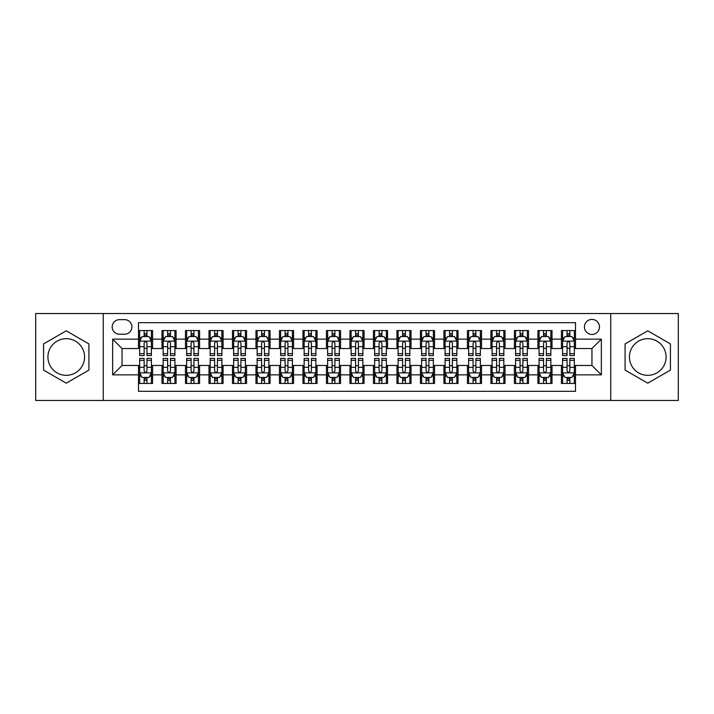 <?xml version="1.0" encoding="UTF-8"?>
<svg xmlns="http://www.w3.org/2000/svg" width="714" height="714" viewBox="0 0 714 714"><rect width="100%" height="100%" fill="white"/><g stroke="black" fill="none" stroke-linecap="round" stroke-linejoin="round"><path stroke-width="1.07" d="M647.759 338.677A18.323 18.323 0 0 0 629.427 357A18.323 18.323 0 0 0 647.759 375.323A18.323 18.323 0 0 0 666.082 357A18.323 18.323 0 0 0 647.759 338.677M591.951 319.408A7.515 7.515 0 0 0 584.436 326.923A7.515 7.515 0 0 0 591.951 334.447A7.515 7.515 0 0 0 599.474 326.923A7.515 7.515 0 0 0 591.951 319.408M66.241 375.323A18.323 18.323 0 0 1 47.918 357A18.323 18.323 0 0 1 66.241 338.677A18.323 18.323 0 0 1 84.573 357A18.323 18.323 0 0 1 66.241 375.323M610.747 400.465L678.3 400.465L678.3 313.535L610.747 313.535L610.747 400.465L103.253 400.465L103.253 313.535L35.7 313.535L35.7 400.465L103.253 400.465M575.511 330.564L561.409 330.564L561.409 339.141L552.011 339.141L552.011 348.539L561.409 348.539L561.409 339.141M552.011 339.141L552.011 330.564L537.919 330.564L537.919 339.141L528.521 339.141L528.521 348.539L537.919 348.539L537.919 339.141M528.521 339.141L528.521 330.564L514.419 330.564L514.419 339.141L505.021 339.141L505.021 348.539L514.419 348.539L514.419 339.141M505.021 339.141L505.021 330.564L490.92 330.564L490.92 339.141L481.522 339.141L481.522 348.539L490.92 348.539L490.92 339.141M481.522 339.141L481.522 330.564L467.429 330.564L467.429 339.141L458.031 339.141L458.031 348.539L467.429 348.539L467.429 339.141M458.031 339.141L458.031 330.564L443.929 330.564L443.929 339.141L434.531 339.141L434.531 348.539L443.929 348.539L443.929 339.141M434.531 339.141L434.531 330.564L420.439 330.564L420.439 339.141L411.041 339.141L411.041 348.539L420.439 348.539L420.439 339.141M411.041 339.141L411.041 330.564L396.939 330.564L396.939 339.141L387.541 339.141L387.541 348.539L396.939 348.539L396.939 339.141M387.541 339.141L387.541 330.564L373.449 330.564L373.449 339.141L364.051 339.141L364.051 348.539L373.449 348.539L373.449 339.141M364.051 339.141L364.051 330.564L349.949 330.564L349.949 339.141L340.551 339.141L340.551 348.539L349.949 348.539L349.949 339.141M340.551 339.141L340.551 330.564L326.459 330.564L326.459 339.141L317.061 339.141L317.061 348.539L326.459 348.539L326.459 339.141M317.061 339.141L317.061 330.564L302.959 330.564L302.959 339.141L293.561 339.141L293.561 348.539L302.959 348.539L302.959 339.141M293.561 339.141L293.561 330.564L279.469 330.564L279.469 339.141L270.07 339.141L270.07 348.539L279.469 348.539L279.469 339.141M270.07 339.141L270.07 330.564L255.969 330.564L255.969 339.141L246.571 339.141L246.571 348.539L255.969 348.539L255.969 339.141M246.571 339.141L246.571 330.564L232.478 330.564L232.478 339.141L223.08 339.141L223.08 348.539L232.478 348.539L232.478 339.141M223.08 339.141L223.08 330.564L208.979 330.564L208.979 339.141L199.581 339.141L199.581 348.539L208.979 348.539L208.979 339.141M199.581 339.141L199.581 330.564L185.479 330.564L185.479 339.141L176.081 339.141L176.081 348.539L185.479 348.539L185.479 339.141M176.081 339.141L176.081 330.564L161.989 330.564L161.989 348.539L152.591 348.539L152.591 330.564L138.489 330.564M138.489 383.436L152.591 383.436L152.591 365.461L161.989 365.461L161.989 383.436L176.081 383.436L176.081 365.461L185.479 365.461L185.479 374.859L176.081 374.859M185.479 374.859L185.479 383.436L199.581 383.436L199.581 365.461L208.979 365.461L208.979 374.859L199.581 374.859M208.979 374.859L208.979 383.436L223.08 383.436L223.08 365.461L232.478 365.461L232.478 374.859L223.08 374.859M232.478 374.859L232.478 383.436L246.571 383.436L246.571 365.461L255.969 365.461L255.969 374.859L246.571 374.859M255.969 374.859L255.969 383.436L270.07 383.436L270.07 365.461L279.469 365.461L279.469 374.859L270.07 374.859M279.469 374.859L279.469 383.436L293.561 383.436L293.561 365.461L302.959 365.461L302.959 374.859L293.561 374.859M302.959 374.859L302.959 383.436L317.061 383.436L317.061 365.461L326.459 365.461L326.459 374.859L317.061 374.859M326.459 374.859L326.459 383.436L340.551 383.436L340.551 365.461L349.949 365.461L349.949 374.859L340.551 374.859M349.949 374.859L349.949 383.436L364.051 383.436L364.051 365.461L373.449 365.461L373.449 374.859L364.051 374.859M373.449 374.859L373.449 383.436L387.541 383.436L387.541 365.461L396.939 365.461L396.939 374.859L387.541 374.859M396.939 374.859L396.939 383.436L411.041 383.436L411.041 365.461L420.439 365.461L420.439 374.859L411.041 374.859M420.439 374.859L420.439 383.436L434.531 383.436L434.531 365.461L443.929 365.461L443.929 374.859L434.531 374.859M443.929 374.859L443.929 383.436L458.031 383.436L458.031 365.461L467.429 365.461L467.429 374.859L458.031 374.859M467.429 374.859L467.429 383.436L481.522 383.436L481.522 365.461L490.92 365.461L490.92 374.859L481.522 374.859M490.92 374.859L490.92 383.436L505.021 383.436L505.021 365.461L514.419 365.461L514.419 374.859L505.021 374.859M514.419 374.859L514.419 383.436L528.521 383.436L528.521 365.461L537.919 365.461L537.919 374.859L528.521 374.859M537.919 374.859L537.919 383.436L552.011 383.436L552.011 365.461L561.409 365.461L561.409 374.859L552.011 374.859M119.461 334.206L124.629 334.206A7.283 7.283 0 0 0 131.912 326.923A7.283 7.283 0 0 0 124.629 319.64L119.461 319.64A7.283 7.283 0 0 0 112.178 326.923A7.283 7.283 0 0 0 119.461 334.206M610.747 313.535L103.253 313.535M575.511 339.141L575.511 322.692L138.489 322.692L138.489 348.539L122.049 348.539L122.049 365.461L138.489 365.461L138.489 391.308L575.511 391.308L575.511 365.461L591.951 365.461L591.951 348.539L575.511 348.539L575.511 339.141L601.349 339.141L601.349 374.859L575.511 374.859M138.489 374.859L112.651 374.859L112.651 339.141L138.489 339.141M561.409 374.859L561.409 383.436L575.511 383.436M138.489 336.446L139.667 336.446M144.13 336.446L146.95 336.446M151.413 336.446L152.591 336.446M138.489 348.307L139.667 348.307M144.13 348.307L146.95 348.307M151.413 348.307L152.591 348.307M138.489 365.693L139.667 365.693M144.13 365.693L146.95 365.693M151.413 365.693L152.591 365.693M138.489 377.554L139.667 377.554M144.13 377.554L146.95 377.554M151.413 377.554L152.591 377.554M161.989 348.307L163.167 348.307M167.629 348.307L170.45 348.307M174.912 348.307L176.081 348.307M161.989 336.446L163.167 336.446M167.629 336.446L170.45 336.446M174.912 336.446L176.081 336.446M161.989 365.693L163.167 365.693M167.629 365.693L170.45 365.693M174.912 365.693L176.081 365.693M161.989 377.554L163.167 377.554M167.629 377.554L170.45 377.554M174.912 377.554L176.081 377.554M185.479 365.693L186.657 365.693M191.12 365.693L193.94 365.693M198.403 365.693L199.581 365.693M185.479 377.554L186.657 377.554M191.12 377.554L193.94 377.554M198.403 377.554L199.581 377.554M185.479 336.446L186.657 336.446M191.12 336.446L193.94 336.446M198.403 336.446L199.581 336.446M185.479 348.307L186.657 348.307M191.12 348.307L193.94 348.307M198.403 348.307L199.581 348.307M208.979 365.693L210.157 365.693M214.619 365.693L217.44 365.693M221.902 365.693L223.08 365.693M208.979 377.554L210.157 377.554M214.619 377.554L217.44 377.554M221.902 377.554L223.08 377.554M208.979 336.446L210.157 336.446M214.619 336.446L217.44 336.446M221.902 336.446L223.08 336.446M208.979 348.307L210.157 348.307M214.619 348.307L217.44 348.307M221.902 348.307L223.08 348.307M232.478 365.693L233.648 365.693M238.11 365.693L240.93 365.693M245.393 365.693L246.571 365.693M232.478 377.554L233.648 377.554M238.11 377.554L240.93 377.554M245.393 377.554L246.571 377.554M232.478 336.446L233.648 336.446M238.11 336.446L240.93 336.446M245.393 336.446L246.571 336.446M232.478 348.307L233.648 348.307M238.11 348.307L240.93 348.307M245.393 348.307L246.571 348.307M255.969 365.693L257.147 365.693M261.61 365.693L264.43 365.693M268.892 365.693L270.07 365.693M255.969 377.554L257.147 377.554M261.61 377.554L264.43 377.554M268.892 377.554L270.07 377.554M255.969 336.446L257.147 336.446M261.61 336.446L264.43 336.446M268.892 336.446L270.07 336.446M255.969 348.307L257.147 348.307M261.61 348.307L264.43 348.307M268.892 348.307L270.07 348.307M279.469 365.693L280.638 365.693M285.1 365.693L287.921 365.693M292.392 365.693L293.561 365.693M279.469 377.554L280.638 377.554M285.1 377.554L287.921 377.554M292.392 377.554L293.561 377.554M279.469 336.446L280.638 336.446M285.1 336.446L287.921 336.446M292.392 336.446L293.561 336.446M279.469 348.307L280.638 348.307M285.1 348.307L287.921 348.307M292.392 348.307L293.561 348.307M302.959 365.693L304.137 365.693M308.6 365.693L311.42 365.693M315.883 365.693L317.061 365.693M302.959 377.554L304.137 377.554M308.6 377.554L311.42 377.554M315.883 377.554L317.061 377.554M302.959 336.446L304.137 336.446M308.6 336.446L311.42 336.446M315.883 336.446L317.061 336.446M302.959 348.307L304.137 348.307M308.6 348.307L311.42 348.307M315.883 348.307L317.061 348.307M326.459 365.693L327.628 365.693M332.099 365.693L334.911 365.693M339.382 365.693L340.551 365.693M326.459 377.554L327.628 377.554M332.099 377.554L334.911 377.554M339.382 377.554L340.551 377.554M326.459 336.446L327.628 336.446M332.099 336.446L334.911 336.446M339.382 336.446L340.551 336.446M326.459 348.307L327.628 348.307M332.099 348.307L334.911 348.307M339.382 348.307L340.551 348.307M349.949 365.693L351.127 365.693M355.59 365.693L358.41 365.693M362.873 365.693L364.051 365.693M349.949 377.554L351.127 377.554M355.59 377.554L358.41 377.554M362.873 377.554L364.051 377.554M349.949 336.446L351.127 336.446M355.59 336.446L358.41 336.446M362.873 336.446L364.051 336.446M349.949 348.307L351.127 348.307M355.59 348.307L358.41 348.307M362.873 348.307L364.051 348.307M373.449 365.693L374.618 365.693M379.089 365.693L381.901 365.693M386.372 365.693L387.541 365.693M373.449 377.554L374.618 377.554M379.089 377.554L381.901 377.554M386.372 377.554L387.541 377.554M373.449 336.446L374.618 336.446M379.089 336.446L381.901 336.446M386.372 336.446L387.541 336.446M373.449 348.307L374.618 348.307M379.089 348.307L381.901 348.307M386.372 348.307L387.541 348.307M396.939 365.693L398.117 365.693M402.58 365.693L405.4 365.693M409.863 365.693L411.041 365.693M396.939 377.554L398.117 377.554M402.58 377.554L405.4 377.554M409.863 377.554L411.041 377.554M396.939 336.446L398.117 336.446M402.58 336.446L405.4 336.446M409.863 336.446L411.041 336.446M396.939 348.307L398.117 348.307M402.58 348.307L405.4 348.307M409.863 348.307L411.041 348.307M420.439 365.693L421.608 365.693M426.079 365.693L428.9 365.693M433.362 365.693L434.531 365.693M420.439 377.554L421.608 377.554M426.079 377.554L428.9 377.554M433.362 377.554L434.531 377.554M420.439 336.446L421.608 336.446M426.079 336.446L428.9 336.446M433.362 336.446L434.531 336.446M420.439 348.307L421.608 348.307M426.079 348.307L428.9 348.307M433.362 348.307L434.531 348.307M443.929 365.693L445.108 365.693M449.57 365.693L452.39 365.693M456.853 365.693L458.031 365.693M443.929 377.554L445.108 377.554M449.57 377.554L452.39 377.554M456.853 377.554L458.031 377.554M443.929 336.446L445.108 336.446M449.57 336.446L452.39 336.446M456.853 336.446L458.031 336.446M443.929 348.307L445.108 348.307M449.57 348.307L452.39 348.307M456.853 348.307L458.031 348.307M467.429 365.693L468.607 365.693M473.07 365.693L475.89 365.693M480.352 365.693L481.522 365.693M467.429 377.554L468.607 377.554M473.07 377.554L475.89 377.554M480.352 377.554L481.522 377.554M467.429 336.446L468.607 336.446M473.07 336.446L475.89 336.446M480.352 336.446L481.522 336.446M467.429 348.307L468.607 348.307M473.07 348.307L475.89 348.307M480.352 348.307L481.522 348.307M490.92 365.693L492.098 365.693M496.56 365.693L499.381 365.693M503.843 365.693L505.021 365.693M490.92 377.554L492.098 377.554M496.56 377.554L499.381 377.554M503.843 377.554L505.021 377.554M490.92 336.446L492.098 336.446M496.56 336.446L499.381 336.446M503.843 336.446L505.021 336.446M490.92 348.307L492.098 348.307M496.56 348.307L499.381 348.307M503.843 348.307L505.021 348.307M514.419 365.693L515.597 365.693M520.06 365.693L522.88 365.693M527.343 365.693L528.521 365.693M514.419 377.554L515.597 377.554M520.06 377.554L522.88 377.554M527.343 377.554L528.521 377.554M514.419 336.446L515.597 336.446M520.06 336.446L522.88 336.446M527.343 336.446L528.521 336.446M514.419 348.307L515.597 348.307M520.06 348.307L522.88 348.307M527.343 348.307L528.521 348.307M537.919 365.693L539.088 365.693M543.55 365.693L546.371 365.693M550.833 365.693L552.011 365.693M537.919 377.554L539.088 377.554M543.55 377.554L546.371 377.554M550.833 377.554L552.011 377.554M537.919 336.446L539.088 336.446M543.55 336.446L546.371 336.446M550.833 336.446L552.011 336.446M537.919 348.307L539.088 348.307M543.55 348.307L546.371 348.307M550.833 348.307L552.011 348.307M561.409 365.693L562.587 365.693M567.05 365.693L569.87 365.693M574.333 365.693L575.511 365.693M561.409 377.554L562.587 377.554M567.05 377.554L569.87 377.554M574.333 377.554L575.511 377.554M561.409 336.446L562.587 336.446M567.05 336.446L569.87 336.446M574.333 336.446L575.511 336.446M561.409 348.307L562.587 348.307M567.05 348.307L569.87 348.307M574.333 348.307L575.511 348.307M122.049 348.539L112.651 339.141M122.049 365.461L112.651 374.859M601.349 339.141L591.951 348.539M601.349 374.859L591.951 365.461M66.241 383.177L88.92 370.093L88.92 343.907L66.241 330.823L43.572 343.907L43.572 370.093L66.241 383.177M670.428 343.907L647.759 330.823L625.08 343.907L625.08 370.093L647.759 383.177L670.428 370.093L670.428 343.907M146.95 333.625L144.13 333.625M151.413 353.68L146.95 353.68L146.95 355.59L151.413 355.59L151.413 341.256L149.065 336.562L142.015 336.562L139.667 341.256L139.667 355.59L144.13 355.59L144.13 353.68L139.667 353.68M139.667 341.256L139.667 330.564M151.413 341.256L151.413 330.564M144.13 336.562L144.13 330.564M146.95 330.564L146.95 336.562M146.95 353.68L146.95 343.023C146.013 341.212 145.076 341.212 144.13 343.023L144.13 353.68M144.13 380.375L146.95 380.375M139.667 360.32L144.13 360.32L144.13 358.41L139.667 358.41L139.667 372.744L142.015 377.438L149.065 377.438L151.413 372.744L151.413 358.41L146.95 358.41L146.95 360.32L151.413 360.32M151.413 372.744L151.413 383.436M139.667 372.744L139.667 383.436M146.95 377.438L146.95 383.436M144.13 383.436L144.13 377.438M144.13 360.32L144.13 370.977C145.067 372.788 146.013 372.788 146.95 370.977L146.95 360.32M170.45 333.625L167.629 333.625M174.912 353.68L170.45 353.68L170.45 355.59L174.912 355.59L174.912 341.256L172.565 336.562L165.514 336.562L163.167 341.256L163.167 355.59L167.629 355.59L167.629 353.68L163.167 353.68M163.167 341.256L163.167 330.564M174.912 341.256L174.912 330.564M167.629 336.562L167.629 330.564M170.45 330.564L170.45 336.562M170.45 353.68L170.45 343.023C169.504 341.212 168.566 341.212 167.629 343.023L167.629 353.68M193.94 333.625L191.12 333.625M198.403 353.68L193.94 353.68L193.94 355.59L198.403 355.59L198.403 341.256L196.055 336.562L189.005 336.562L186.657 341.256L186.657 355.59L191.12 355.59L191.12 353.68L186.657 353.68M186.657 341.256L186.657 330.564M198.403 341.256L198.403 330.564M191.12 336.562L191.12 330.564M193.94 330.564L193.94 336.562M193.94 353.68L193.94 343.023C193.003 341.212 192.066 341.212 191.12 343.023L191.12 353.68M217.44 333.625L214.619 333.625M221.902 353.68L217.44 353.68L217.44 355.59L221.902 355.59L221.902 341.256L219.555 336.562L212.504 336.562L210.157 341.256L210.157 355.59L214.619 355.59L214.619 353.68L210.157 353.68M210.157 341.256L210.157 330.564M221.902 341.256L221.902 330.564M214.619 336.562L214.619 330.564M217.44 330.564L217.44 336.562M217.44 353.68L217.44 343.023C216.503 341.212 215.557 341.212 214.619 343.023L214.619 353.68M240.93 333.625L238.11 333.625M245.393 353.68L240.93 353.68L240.93 355.59L245.393 355.59L245.393 341.256L243.046 336.562L235.995 336.562L233.648 341.256L233.648 355.59L238.11 355.59L238.11 353.68L233.648 353.68M233.648 341.256L233.648 330.564M245.393 341.256L245.393 330.564M238.11 336.562L238.11 330.564M240.93 330.564L240.93 336.562M240.93 353.68L240.93 343.023C239.993 341.212 239.056 341.212 238.11 343.023L238.11 353.68M167.629 380.375L170.45 380.375M163.167 360.32L167.629 360.32L167.629 358.41L163.167 358.41L163.167 372.744L165.514 377.438L172.565 377.438L174.912 372.744L174.912 358.41L170.45 358.41L170.45 360.32L174.912 360.32M174.912 372.744L174.912 383.436M163.167 372.744L163.167 383.436M170.45 377.438L170.45 383.436M167.629 383.436L167.629 377.438M167.629 360.32L167.629 370.977C168.566 372.788 169.504 372.788 170.45 370.977L170.45 360.32M191.12 380.375L193.94 380.375M186.657 360.32L191.12 360.32L191.12 358.41L186.657 358.41L186.657 372.744L189.005 377.438L196.055 377.438L198.403 372.744L198.403 358.41L193.94 358.41L193.94 360.32L198.403 360.32M198.403 372.744L198.403 383.436M186.657 372.744L186.657 383.436M193.94 377.438L193.94 383.436M191.12 383.436L191.12 377.438M191.12 360.32L191.12 370.977C192.057 372.788 193.003 372.788 193.94 370.977L193.94 360.32M214.619 380.375L217.44 380.375M210.157 360.32L214.619 360.32L214.619 358.41L210.157 358.41L210.157 372.744L212.504 377.438L219.555 377.438L221.902 372.744L221.902 358.41L217.44 358.41L217.44 360.32L221.902 360.32M221.902 372.744L221.902 383.436M210.157 372.744L210.157 383.436M217.44 377.438L217.44 383.436M214.619 383.436L214.619 377.438M214.619 360.32L214.619 370.977C215.557 372.788 216.494 372.788 217.44 370.977L217.44 360.32M238.11 380.375L240.93 380.375M233.648 360.32L238.11 360.32L238.11 358.41L233.648 358.41L233.648 372.744L235.995 377.438L243.046 377.438L245.393 372.744L245.393 358.41L240.93 358.41L240.93 360.32L245.393 360.32M245.393 372.744L245.393 383.436M233.648 372.744L233.648 383.436M240.93 377.438L240.93 383.436M238.11 383.436L238.11 377.438M238.11 360.32L238.11 370.977C239.056 372.788 239.993 372.788 240.93 370.977L240.93 360.32M264.43 333.625L261.61 333.625M268.892 353.68L264.43 353.68L264.43 355.59L268.892 355.59L268.892 341.256L266.545 336.562L259.494 336.562L257.147 341.256L257.147 355.59L261.61 355.59L261.61 353.68L257.147 353.68M257.147 341.256L257.147 330.564M268.892 341.256L268.892 330.564M261.61 336.562L261.61 330.564M264.43 330.564L264.43 336.562M264.43 353.68L264.43 343.023C263.493 341.212 262.547 341.212 261.61 343.023L261.61 353.68M261.61 380.375L264.43 380.375M257.147 360.32L261.61 360.32L261.61 358.41L257.147 358.41L257.147 372.744L259.494 377.438L266.545 377.438L268.892 372.744L268.892 358.41L264.43 358.41L264.43 360.32L268.892 360.32M268.892 372.744L268.892 383.436M257.147 372.744L257.147 383.436M264.43 377.438L264.43 383.436M261.61 383.436L261.61 377.438M261.61 360.32L261.61 370.977C262.547 372.788 263.484 372.788 264.43 370.977L264.43 360.32M287.921 333.625L285.1 333.625M292.392 353.68L287.921 353.68L287.921 355.59L292.392 355.59L292.392 341.256L290.036 336.562L282.985 336.562L280.638 341.256L280.638 355.59L285.1 355.59L285.1 353.68L280.638 353.68M280.638 341.256L280.638 330.564M292.392 341.256L292.392 330.564M285.1 336.562L285.1 330.564M287.921 330.564L287.921 336.562M287.921 353.68L287.921 343.023C286.983 341.212 286.046 341.212 285.1 343.023L285.1 353.68M285.1 380.375L287.921 380.375M280.638 360.32L285.1 360.32L285.1 358.41L280.638 358.41L280.638 372.744L282.985 377.438L290.036 377.438L292.392 372.744L292.392 358.41L287.921 358.41L287.921 360.32L292.392 360.32M292.392 372.744L292.392 383.436M280.638 372.744L280.638 383.436M287.921 377.438L287.921 383.436M285.1 383.436L285.1 377.438M285.1 360.32L285.1 370.977C286.046 372.788 286.983 372.788 287.921 370.977L287.921 360.32M311.42 333.625L308.6 333.625M315.883 353.68L311.42 353.68L311.42 355.59L315.883 355.59L315.883 341.256L313.535 336.562L306.484 336.562L304.137 341.256L304.137 355.59L308.6 355.59L308.6 353.68L304.137 353.68M304.137 341.256L304.137 330.564M315.883 341.256L315.883 330.564M308.6 336.562L308.6 330.564M311.42 330.564L311.42 336.562M311.42 353.68L311.42 343.023C310.483 341.212 309.537 341.212 308.6 343.023L308.6 353.68M308.6 380.375L311.42 380.375M304.137 360.32L308.6 360.32L308.6 358.41L304.137 358.41L304.137 372.744L306.484 377.438L313.535 377.438L315.883 372.744L315.883 358.41L311.42 358.41L311.42 360.32L315.883 360.32M315.883 372.744L315.883 383.436M304.137 372.744L304.137 383.436M311.42 377.438L311.42 383.436M308.6 383.436L308.6 377.438M308.6 360.32L308.6 370.977C309.537 372.788 310.474 372.788 311.42 370.977L311.42 360.32M334.911 333.625L332.099 333.625M339.382 353.68L334.911 353.68L334.911 355.59L339.382 355.59L339.382 341.256L337.026 336.562L329.984 336.562L327.628 341.256L327.628 355.59L332.099 355.59L332.099 353.68L327.628 353.68M327.628 341.256L327.628 330.564M339.382 341.256L339.382 330.564M332.099 336.562L332.099 330.564M334.911 330.564L334.911 336.562M334.911 353.68L334.911 343.023C333.974 341.212 333.036 341.212 332.099 343.023L332.099 353.68M332.099 380.375L334.911 380.375M327.628 360.32L332.099 360.32L332.099 358.41L327.628 358.41L327.628 372.744L329.984 377.438L337.026 377.438L339.382 372.744L339.382 358.41L334.911 358.41L334.911 360.32L339.382 360.32M339.382 372.744L339.382 383.436M327.628 372.744L327.628 383.436M334.911 377.438L334.911 383.436M332.099 383.436L332.099 377.438M332.099 360.32L332.099 370.977C333.036 372.788 333.974 372.788 334.911 370.977L334.911 360.32M358.41 333.625L355.59 333.625M362.873 353.68L358.41 353.68L358.41 355.59L362.873 355.59L362.873 341.256L360.525 336.562L353.475 336.562L351.127 341.256L351.127 355.59L355.59 355.59L355.59 353.68L351.127 353.68M351.127 341.256L351.127 330.564M362.873 341.256L362.873 330.564M355.59 336.562L355.59 330.564M358.41 330.564L358.41 336.562M358.41 353.68L358.41 343.023C357.473 341.212 356.527 341.212 355.59 343.023L355.59 353.68M355.59 380.375L358.41 380.375M351.127 360.32L355.59 360.32L355.59 358.41L351.127 358.41L351.127 372.744L353.475 377.438L360.525 377.438L362.873 372.744L362.873 358.41L358.41 358.41L358.41 360.32L362.873 360.32M362.873 372.744L362.873 383.436M351.127 372.744L351.127 383.436M358.41 377.438L358.41 383.436M355.59 383.436L355.59 377.438M355.59 360.32L355.59 370.977C356.527 372.788 357.473 372.788 358.41 370.977L358.41 360.32M381.901 333.625L379.089 333.625M386.372 353.68L381.901 353.68L381.901 355.59L386.372 355.59L386.372 341.256L384.016 336.562L376.974 336.562L374.618 341.256L374.618 355.59L379.089 355.59L379.089 353.68L374.618 353.68M374.618 341.256L374.618 330.564M386.372 341.256L386.372 330.564M379.089 336.562L379.089 330.564M381.901 330.564L381.901 336.562M381.901 353.68L381.901 343.023C380.964 341.212 380.026 341.212 379.089 343.023L379.089 353.68M379.089 380.375L381.901 380.375M374.618 360.32L379.089 360.32L379.089 358.41L374.618 358.41L374.618 372.744L376.974 377.438L384.016 377.438L386.372 372.744L386.372 358.41L381.901 358.41L381.901 360.32L386.372 360.32M386.372 372.744L386.372 383.436M374.618 372.744L374.618 383.436M381.901 377.438L381.901 383.436M379.089 383.436L379.089 377.438M379.089 360.32L379.089 370.977C380.026 372.788 380.964 372.788 381.901 370.977L381.901 360.32M405.4 333.625L402.58 333.625M409.863 353.68L405.4 353.68L405.4 355.59L409.863 355.59L409.863 341.256L407.515 336.562L400.465 336.562L398.117 341.256L398.117 355.59L402.58 355.59L402.58 353.68L398.117 353.68M398.117 341.256L398.117 330.564M409.863 341.256L409.863 330.564M402.58 336.562L402.58 330.564M405.4 330.564L405.4 336.562M405.4 353.68L405.4 343.023C404.463 341.212 403.526 341.212 402.58 343.023L402.58 353.68M402.58 380.375L405.4 380.375M398.117 360.32L402.58 360.32L402.58 358.41L398.117 358.41L398.117 372.744L400.465 377.438L407.515 377.438L409.863 372.744L409.863 358.41L405.4 358.41L405.4 360.32L409.863 360.32M409.863 372.744L409.863 383.436M398.117 372.744L398.117 383.436M405.4 377.438L405.4 383.436M402.58 383.436L402.58 377.438M402.58 360.32L402.58 370.977C403.517 372.788 404.463 372.788 405.4 370.977L405.4 360.32M428.9 333.625L426.079 333.625M433.362 353.68L428.9 353.68L428.9 355.59L433.362 355.59L433.362 341.256L431.015 336.562L423.964 336.562L421.608 341.256L421.608 355.59L426.079 355.59L426.079 353.68L421.608 353.68M421.608 341.256L421.608 330.564M433.362 341.256L433.362 330.564M426.079 336.562L426.079 330.564M428.9 330.564L428.9 336.562M428.9 353.68L428.9 343.023C427.954 341.212 427.017 341.212 426.079 343.023L426.079 353.68M426.079 380.375L428.9 380.375M421.608 360.32L426.079 360.32L426.079 358.41L421.608 358.41L421.608 372.744L423.964 377.438L431.015 377.438L433.362 372.744L433.362 358.41L428.9 358.41L428.9 360.32L433.362 360.32M433.362 372.744L433.362 383.436M421.608 372.744L421.608 383.436M428.9 377.438L428.9 383.436M426.079 383.436L426.079 377.438M426.079 360.32L426.079 370.977C427.017 372.788 427.954 372.788 428.9 370.977L428.9 360.32M452.39 333.625L449.57 333.625M456.853 353.68L452.39 353.68L452.39 355.59L456.853 355.59L456.853 341.256L454.506 336.562L447.455 336.562L445.108 341.256L445.108 355.59L449.57 355.59L449.57 353.68L445.108 353.68M445.108 341.256L445.108 330.564M456.853 341.256L456.853 330.564M449.57 336.562L449.57 330.564M452.39 330.564L452.39 336.562M452.39 353.68L452.39 343.023C451.453 341.212 450.516 341.212 449.57 343.023L449.57 353.68M475.89 333.625L473.07 333.625M480.352 353.68L475.89 353.68L475.89 355.59L480.352 355.59L480.352 341.256L478.005 336.562L470.954 336.562L468.607 341.256L468.607 355.59L473.07 355.59L473.07 353.68L468.607 353.68M468.607 341.256L468.607 330.564M480.352 341.256L480.352 330.564M473.07 336.562L473.07 330.564M475.89 330.564L475.89 336.562M475.89 353.68L475.89 343.023C474.944 341.212 474.007 341.212 473.07 343.023L473.07 353.68M499.381 333.625L496.56 333.625M503.843 353.68L499.381 353.68L499.381 355.59L503.843 355.59L503.843 341.256L501.496 336.562L494.445 336.562L492.098 341.256L492.098 355.59L496.56 355.59L496.56 353.68L492.098 353.68M492.098 341.256L492.098 330.564M503.843 341.256L503.843 330.564M496.56 336.562L496.56 330.564M499.381 330.564L499.381 336.562M499.381 353.68L499.381 343.023C498.443 341.212 497.506 341.212 496.56 343.023L496.56 353.68M522.88 333.625L520.06 333.625M527.343 353.68L522.88 353.68L522.88 355.59L527.343 355.59L527.343 341.256L524.995 336.562L517.945 336.562L515.597 341.256L515.597 355.59L520.06 355.59L520.06 353.68L515.597 353.68M515.597 341.256L515.597 330.564M527.343 341.256L527.343 330.564M520.06 336.562L520.06 330.564M522.88 330.564L522.88 336.562M522.88 353.68L522.88 343.023C521.943 341.212 520.997 341.212 520.06 343.023L520.06 353.68M546.371 333.625L543.55 333.625M550.833 353.68L546.371 353.68L546.371 355.59L550.833 355.59L550.833 341.256L548.486 336.562L541.435 336.562L539.088 341.256L539.088 355.59L543.55 355.59L543.55 353.68L539.088 353.68M539.088 341.256L539.088 330.564M550.833 341.256L550.833 330.564M543.55 336.562L543.55 330.564M546.371 330.564L546.371 336.562M546.371 353.68L546.371 343.023C545.434 341.212 544.496 341.212 543.55 343.023L543.55 353.68M569.87 333.625L567.05 333.625M574.333 353.68L569.87 353.68L569.87 355.59L574.333 355.59L574.333 341.256L571.985 336.562L564.935 336.562L562.587 341.256L562.587 355.59L567.05 355.59L567.05 353.68L562.587 353.68M562.587 341.256L562.587 330.564M574.333 341.256L574.333 330.564M567.05 336.562L567.05 330.564M569.87 330.564L569.87 336.562M569.87 353.68L569.87 343.023C568.933 341.212 567.987 341.212 567.05 343.023L567.05 353.68M449.57 380.375L452.39 380.375M445.108 360.32L449.57 360.32L449.57 358.41L445.108 358.41L445.108 372.744L447.455 377.438L454.506 377.438L456.853 372.744L456.853 358.41L452.39 358.41L452.39 360.32L456.853 360.32M456.853 372.744L456.853 383.436M445.108 372.744L445.108 383.436M452.39 377.438L452.39 383.436M449.57 383.436L449.57 377.438M449.57 360.32L449.57 370.977C450.507 372.788 451.453 372.788 452.39 370.977L452.39 360.32M473.07 380.375L475.89 380.375M468.607 360.32L473.07 360.32L473.07 358.41L468.607 358.41L468.607 372.744L470.954 377.438L478.005 377.438L480.352 372.744L480.352 358.41L475.89 358.41L475.89 360.32L480.352 360.32M480.352 372.744L480.352 383.436M468.607 372.744L468.607 383.436M475.89 377.438L475.89 383.436M473.07 383.436L473.07 377.438M473.07 360.32L473.07 370.977C474.007 372.788 474.944 372.788 475.89 370.977L475.89 360.32M496.56 380.375L499.381 380.375M492.098 360.32L496.56 360.32L496.56 358.41L492.098 358.41L492.098 372.744L494.445 377.438L501.496 377.438L503.843 372.744L503.843 358.41L499.381 358.41L499.381 360.32L503.843 360.32M503.843 372.744L503.843 383.436M492.098 372.744L492.098 383.436M499.381 377.438L499.381 383.436M496.56 383.436L496.56 377.438M496.56 360.32L496.56 370.977C497.497 372.788 498.443 372.788 499.381 370.977L499.381 360.32M520.06 380.375L522.88 380.375M515.597 360.32L520.06 360.32L520.06 358.41L515.597 358.41L515.597 372.744L517.945 377.438L524.995 377.438L527.343 372.744L527.343 358.41L522.88 358.41L522.88 360.32L527.343 360.32M527.343 372.744L527.343 383.436M515.597 372.744L515.597 383.436M522.88 377.438L522.88 383.436M520.06 383.436L520.06 377.438M520.06 360.32L520.06 370.977C520.997 372.788 521.934 372.788 522.88 370.977L522.88 360.32M543.55 380.375L546.371 380.375M539.088 360.32L543.55 360.32L543.55 358.41L539.088 358.41L539.088 372.744L541.435 377.438L548.486 377.438L550.833 372.744L550.833 358.41L546.371 358.41L546.371 360.32L550.833 360.32M550.833 372.744L550.833 383.436M539.088 372.744L539.088 383.436M546.371 377.438L546.371 383.436M543.55 383.436L543.55 377.438M543.55 360.32L543.55 370.977C544.496 372.788 545.434 372.788 546.371 370.977L546.371 360.32M567.05 380.375L569.87 380.375M562.587 360.32L567.05 360.32L567.05 358.41L562.587 358.41L562.587 372.744L564.935 377.438L571.985 377.438L574.333 372.744L574.333 358.41L569.87 358.41L569.87 360.32L574.333 360.32M574.333 372.744L574.333 383.436M562.587 372.744L562.587 383.436M569.87 377.438L569.87 383.436M567.05 383.436L567.05 377.438M567.05 360.32L567.05 370.977C567.987 372.788 568.924 372.788 569.87 370.977L569.87 360.32M161.989 374.859L152.591 374.859M161.989 339.141L152.591 339.141M151.359 341.14L139.73 341.14M139.667 337.856L141.372 337.856M149.708 337.856L151.413 337.856M144.13 346.701L139.667 346.701M151.413 346.701L146.95 346.701M146.95 335.116L144.13 335.116M139.73 372.86L151.359 372.86M151.413 376.144L149.708 376.144M141.372 376.144L139.667 376.144M146.95 367.299L151.413 367.299M139.667 367.299L144.13 367.299M144.13 378.884L146.95 378.884M174.85 341.14L163.22 341.14M163.167 337.856L164.863 337.856M173.207 337.856L174.912 337.856M167.629 346.701L163.167 346.701M174.912 346.701L170.45 346.701M170.45 335.116L167.629 335.116M198.349 341.14L186.72 341.14M186.657 337.856L188.362 337.856M196.707 337.856L198.403 337.856M191.12 346.701L186.657 346.701M198.403 346.701L193.94 346.701M193.94 335.116L191.12 335.116M221.84 341.14L210.211 341.14M210.157 337.856L211.853 337.856M220.198 337.856L221.902 337.856M214.619 346.701L210.157 346.701M221.902 346.701L217.44 346.701M217.44 335.116L214.619 335.116M245.339 341.14L233.71 341.14M233.648 337.856L235.352 337.856M243.697 337.856L245.393 337.856M238.11 346.701L233.648 346.701M245.393 346.701L240.93 346.701M240.93 335.116L238.11 335.116M163.22 372.86L174.85 372.86M174.912 376.144L173.207 376.144M164.863 376.144L163.167 376.144M170.45 367.299L174.912 367.299M163.167 367.299L167.629 367.299M167.629 378.884L170.45 378.884M186.72 372.86L198.349 372.86M198.403 376.144L196.707 376.144M188.362 376.144L186.657 376.144M193.94 367.299L198.403 367.299M186.657 367.299L191.12 367.299M191.12 378.884L193.94 378.884M210.211 372.86L221.84 372.86M221.902 376.144L220.198 376.144M211.853 376.144L210.157 376.144M217.44 367.299L221.902 367.299M210.157 367.299L214.619 367.299M214.619 378.884L217.44 378.884M233.71 372.86L245.339 372.86M245.393 376.144L243.697 376.144M235.352 376.144L233.648 376.144M240.93 367.299L245.393 367.299M233.648 367.299L238.11 367.299M238.11 378.884L240.93 378.884M268.83 341.14L257.201 341.14M257.147 337.856L258.852 337.856M267.188 337.856L268.892 337.856M261.61 346.701L257.147 346.701M268.892 346.701L264.43 346.701M264.43 335.116L261.61 335.116M257.201 372.86L268.83 372.86M268.892 376.144L267.188 376.144M258.852 376.144L257.147 376.144M264.43 367.299L268.892 367.299M257.147 367.299L261.61 367.299M261.61 378.884L264.43 378.884M292.329 341.14L280.7 341.14M280.638 337.856L282.342 337.856M290.687 337.856L292.392 337.856M285.1 346.701L280.638 346.701M292.392 346.701L287.921 346.701M287.921 335.116L285.1 335.116M280.7 372.86L292.329 372.86M292.392 376.144L290.687 376.144M282.342 376.144L280.638 376.144M287.921 367.299L292.392 367.299M280.638 367.299L285.1 367.299M285.1 378.884L287.921 378.884M315.82 341.14L304.191 341.14M304.137 337.856L305.842 337.856M314.178 337.856L315.883 337.856M308.6 346.701L304.137 346.701M315.883 346.701L311.42 346.701M311.42 335.116L308.6 335.116M304.191 372.86L315.82 372.86M315.883 376.144L314.178 376.144M305.842 376.144L304.137 376.144M311.42 367.299L315.883 367.299M304.137 367.299L308.6 367.299M308.6 378.884L311.42 378.884M339.32 341.14L327.69 341.14M327.628 337.856L329.332 337.856M337.677 337.856L339.382 337.856M332.099 346.701L327.628 346.701M339.382 346.701L334.911 346.701M334.911 335.116L332.099 335.116M327.69 372.86L339.32 372.86M339.382 376.144L337.677 376.144M329.332 376.144L327.628 376.144M334.911 367.299L339.382 367.299M327.628 367.299L332.099 367.299M332.099 378.884L334.911 378.884M362.819 341.14L351.181 341.14M351.127 337.856L352.832 337.856M361.168 337.856L362.873 337.856M355.59 346.701L351.127 346.701M362.873 346.701L358.41 346.701M358.41 335.116L355.59 335.116M351.181 372.86L362.819 372.86M362.873 376.144L361.168 376.144M352.832 376.144L351.127 376.144M358.41 367.299L362.873 367.299M351.127 367.299L355.59 367.299M355.59 378.884L358.41 378.884M386.31 341.14L374.68 341.14M374.618 337.856L376.323 337.856M384.667 337.856L386.372 337.856M379.089 346.701L374.618 346.701M386.372 346.701L381.901 346.701M381.901 335.116L379.089 335.116M374.68 372.86L386.31 372.86M386.372 376.144L384.667 376.144M376.323 376.144L374.618 376.144M381.901 367.299L386.372 367.299M374.618 367.299L379.089 367.299M379.089 378.884L381.901 378.884M409.809 341.14L398.18 341.14M398.117 337.856L399.822 337.856M408.158 337.856L409.863 337.856M402.58 346.701L398.117 346.701M409.863 346.701L405.4 346.701M405.4 335.116L402.58 335.116M398.18 372.86L409.809 372.86M409.863 376.144L408.158 376.144M399.822 376.144L398.117 376.144M405.4 367.299L409.863 367.299M398.117 367.299L402.58 367.299M402.58 378.884L405.4 378.884M433.3 341.14L421.671 341.14M421.608 337.856L423.313 337.856M431.658 337.856L433.362 337.856M426.079 346.701L421.608 346.701M433.362 346.701L428.9 346.701M428.9 335.116L426.079 335.116M421.671 372.86L433.3 372.86M433.362 376.144L431.658 376.144M423.313 376.144L421.608 376.144M428.9 367.299L433.362 367.299M421.608 367.299L426.079 367.299M426.079 378.884L428.9 378.884M456.799 341.14L445.17 341.14M445.108 337.856L446.812 337.856M455.148 337.856L456.853 337.856M449.57 346.701L445.108 346.701M456.853 346.701L452.39 346.701M452.39 335.116L449.57 335.116M480.29 341.14L468.661 341.14M468.607 337.856L470.303 337.856M478.648 337.856L480.352 337.856M473.07 346.701L468.607 346.701M480.352 346.701L475.89 346.701M475.89 335.116L473.07 335.116M503.789 341.14L492.16 341.14M492.098 337.856L493.802 337.856M502.147 337.856L503.843 337.856M496.56 346.701L492.098 346.701M503.843 346.701L499.381 346.701M499.381 335.116L496.56 335.116M527.28 341.14L515.651 341.14M515.597 337.856L517.293 337.856M525.638 337.856L527.343 337.856M520.06 346.701L515.597 346.701M527.343 346.701L522.88 346.701M522.88 335.116L520.06 335.116M550.78 341.14L539.15 341.14M539.088 337.856L540.793 337.856M549.137 337.856L550.833 337.856M543.55 346.701L539.088 346.701M550.833 346.701L546.371 346.701M546.371 335.116L543.55 335.116M574.27 341.14L562.641 341.14M562.587 337.856L564.292 337.856M572.628 337.856L574.333 337.856M567.05 346.701L562.587 346.701M574.333 346.701L569.87 346.701M569.87 335.116L567.05 335.116M445.17 372.86L456.799 372.86M456.853 376.144L455.148 376.144M446.812 376.144L445.108 376.144M452.39 367.299L456.853 367.299M445.108 367.299L449.57 367.299M449.57 378.884L452.39 378.884M468.661 372.86L480.29 372.86M480.352 376.144L478.648 376.144M470.303 376.144L468.607 376.144M475.89 367.299L480.352 367.299M468.607 367.299L473.07 367.299M473.07 378.884L475.89 378.884M492.16 372.86L503.789 372.86M503.843 376.144L502.147 376.144M493.802 376.144L492.098 376.144M499.381 367.299L503.843 367.299M492.098 367.299L496.56 367.299M496.56 378.884L499.381 378.884M515.651 372.86L527.28 372.86M527.343 376.144L525.638 376.144M517.293 376.144L515.597 376.144M522.88 367.299L527.343 367.299M515.597 367.299L520.06 367.299M520.06 378.884L522.88 378.884M539.15 372.86L550.78 372.86M550.833 376.144L549.137 376.144M540.793 376.144L539.088 376.144M546.371 367.299L550.833 367.299M539.088 367.299L543.55 367.299M543.55 378.884L546.371 378.884M562.641 372.86L574.27 372.86M574.333 376.144L572.628 376.144M564.292 376.144L562.587 376.144M569.87 367.299L574.333 367.299M562.587 367.299L567.05 367.299M567.05 378.884L569.87 378.884"/></g></svg>
